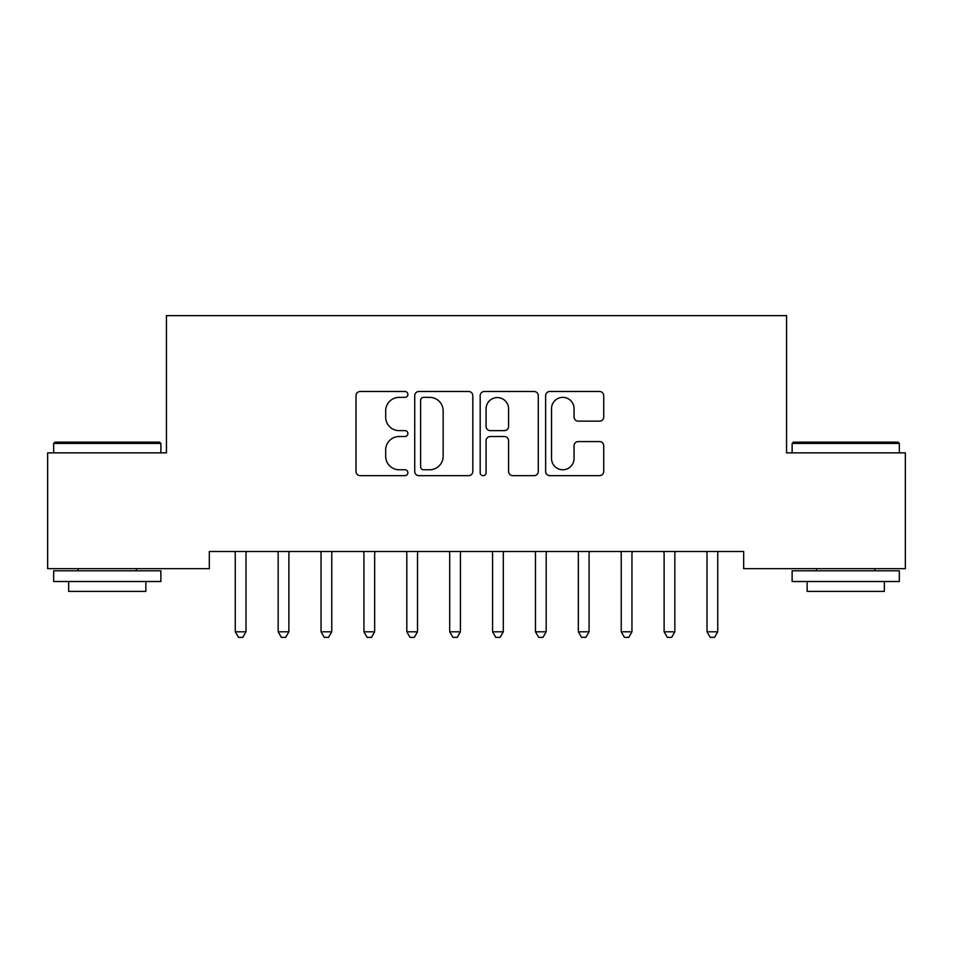 <?xml version="1.0" encoding="UTF-8"?>
<svg xmlns="http://www.w3.org/2000/svg" width="953" height="953" viewBox="0 0 953 953"><rect width="100%" height="100%" fill="white"/><g stroke="black" fill="none" stroke-linecap="round" stroke-linejoin="round"><path stroke-width="1.43" d="M407.884 394.423A2.942 2.942 0 0 0 404.942 391.48L360.21 391.48A4.205 4.205 0 0 0 356.005 395.686L356.005 471.461A4.205 4.205 0 0 0 360.21 475.666L404.942 475.666A2.942 2.942 0 0 0 407.884 472.724A2.942 2.942 0 0 0 404.942 469.769L399.152 469.769A13.473 13.473 0 0 1 385.679 456.308L385.679 449.995A13.473 13.473 0 0 1 399.152 436.522L404.942 436.522A2.942 2.942 0 0 0 407.884 433.567A2.942 2.942 0 0 0 404.942 430.625L399.152 430.625A13.473 13.473 0 0 1 385.679 417.152L385.679 410.838A13.473 13.473 0 0 1 399.152 397.365L404.942 397.365A2.942 2.942 0 0 0 407.884 394.423M599.52 421.155A4.205 4.205 0 0 0 603.726 416.949L603.726 395.686A4.205 4.205 0 0 0 599.52 391.48L549.845 391.48A4.205 4.205 0 0 0 545.64 395.686L545.64 471.461A4.205 4.205 0 0 0 549.845 475.666L599.52 475.666A4.205 4.205 0 0 0 603.726 471.461L603.726 445.778A4.205 4.205 0 0 0 599.52 441.573L578.268 441.573A4.205 4.205 0 0 0 574.051 445.778L574.051 458.512A11.257 11.257 0 0 1 562.794 469.769A11.257 11.257 0 0 1 551.537 458.512L551.537 408.634A11.257 11.257 0 0 1 562.794 397.365A11.257 11.257 0 0 1 574.051 408.634L574.051 416.949A4.205 4.205 0 0 0 578.268 421.155L599.52 421.155M743.674 551.501L209.326 551.501L209.326 568.655L47.65 568.655L47.65 452.866L166.441 452.866L166.441 315.634L786.559 315.634L786.559 452.866L905.35 452.866L905.35 568.655L743.674 568.655L743.674 551.501M472.819 395.686A4.205 4.205 0 0 0 468.602 391.48L418.939 391.48A4.205 4.205 0 0 0 414.722 395.686L414.722 471.461A4.205 4.205 0 0 0 418.939 475.666L468.602 475.666A4.205 4.205 0 0 0 472.819 471.461L472.819 395.686M484.398 391.48L534.061 391.48A4.205 4.205 0 0 1 538.278 395.686L538.278 471.461A4.205 4.205 0 0 1 534.061 475.666L512.809 475.666A4.205 4.205 0 0 1 508.592 471.461L508.592 440.727A4.205 4.205 0 0 0 504.387 436.522L490.283 436.522A4.205 4.205 0 0 0 486.078 440.727L486.078 472.724A2.942 2.942 0 0 1 483.135 475.666A2.942 2.942 0 0 1 480.181 472.724L480.181 395.686A4.205 4.205 0 0 1 484.398 391.48M423.561 397.365A2.942 2.942 0 0 0 420.618 400.32L420.618 466.827A2.942 2.942 0 0 0 423.561 469.769L429.672 469.769A13.473 13.473 0 0 0 443.145 456.308L443.145 410.838A13.473 13.473 0 0 0 429.672 397.365L423.561 397.365M508.592 408.837A11.257 11.257 0 0 0 497.335 397.58A11.257 11.257 0 0 0 486.078 408.837L486.078 426.42A4.205 4.205 0 0 0 490.283 430.625L504.387 430.625A4.205 4.205 0 0 0 508.592 426.42L508.592 408.837M245.993 553.741A4.288 4.288 0 0 1 246.303 552.132A4.288 4.288 0 0 0 245.993 553.741L245.993 631.791L235.272 631.791L235.272 553.741A4.288 4.288 0 0 0 234.962 552.132L234.712 551.501M246.553 551.501L246.303 552.132M245.993 631.791L242.777 637.366L238.488 637.366L235.272 631.791M288.878 553.741A4.288 4.288 0 0 1 289.188 552.132A4.288 4.288 0 0 0 288.878 553.741L288.878 631.791L278.157 631.791L278.157 553.741A4.288 4.288 0 0 0 277.847 552.132L277.597 551.501M331.763 553.741A4.288 4.288 0 0 1 332.073 552.132A4.288 4.288 0 0 0 331.763 553.741L331.763 631.791L321.042 631.791L321.042 553.741A4.288 4.288 0 0 0 320.732 552.132L320.482 551.501M289.438 551.501L289.188 552.132M288.878 631.791L285.662 637.366L281.373 637.366L278.157 631.791M332.323 551.501L332.073 552.132M331.763 631.791L328.547 637.366L324.258 637.366L321.042 631.791M53.654 443.431L54.94 442.144L159.58 442.144L160.866 443.431L53.654 443.431L53.654 452.866M160.866 581.521L53.654 581.521L53.654 570.799L160.866 570.799L160.866 581.521M145.857 581.521L145.857 591.384L68.664 591.384L68.664 581.521M792.134 443.431L793.42 442.144L898.06 442.144L899.346 443.431L792.134 443.431L792.134 452.866M899.346 581.521L792.134 581.521L792.134 570.799L899.346 570.799L899.346 581.521M884.336 581.521L884.336 591.384L807.143 591.384L807.143 581.521M374.648 553.741A4.288 4.288 0 0 1 374.958 552.132A4.288 4.288 0 0 0 374.648 553.741L374.648 631.791L363.927 631.791L363.927 553.741A4.288 4.288 0 0 0 363.617 552.132L363.367 551.501M417.533 553.741A4.288 4.288 0 0 1 417.843 552.132A4.288 4.288 0 0 0 417.533 553.741L417.533 631.791L406.812 631.791L406.812 553.741A4.288 4.288 0 0 0 406.502 552.132L406.252 551.501M375.208 551.501L374.958 552.132M374.648 631.791L371.432 637.366L367.143 637.366L363.927 631.791M418.093 551.501L417.843 552.132M417.533 631.791L414.317 637.366L410.028 637.366L406.812 631.791M460.418 553.741A4.288 4.288 0 0 1 460.728 552.132A4.288 4.288 0 0 0 460.418 553.741L460.418 631.791L449.697 631.791L449.697 553.741A4.288 4.288 0 0 0 449.387 552.132L449.137 551.501M460.978 551.501L460.728 552.132M460.418 631.791L457.202 637.366L452.913 637.366L449.697 631.791M503.303 553.741A4.288 4.288 0 0 1 503.613 552.132A4.288 4.288 0 0 0 503.303 553.741L503.303 631.791L492.582 631.791L492.582 553.741A4.288 4.288 0 0 0 492.272 552.132L492.022 551.501M503.863 551.501L503.613 552.132M503.303 631.791L500.087 637.366L495.798 637.366L492.582 631.791M546.188 553.741A4.288 4.288 0 0 1 546.498 552.132A4.288 4.288 0 0 0 546.188 553.741L546.188 631.791L535.467 631.791L535.467 553.741A4.288 4.288 0 0 0 535.157 552.132L534.907 551.501M546.748 551.501L546.498 552.132M546.188 631.791L542.972 637.366L538.683 637.366L535.467 631.791M589.073 553.741A4.288 4.288 0 0 1 589.383 552.132A4.288 4.288 0 0 0 589.073 553.741L589.073 631.791L578.352 631.791L578.352 553.741A4.288 4.288 0 0 0 578.042 552.132L577.792 551.501M589.633 551.501L589.383 552.132M589.073 631.791L585.857 637.366L581.568 637.366L578.352 631.791M631.958 553.741A4.288 4.288 0 0 1 632.268 552.132A4.288 4.288 0 0 0 631.958 553.741L631.958 631.791L621.237 631.791L621.237 553.741A4.288 4.288 0 0 0 620.927 552.132L620.677 551.501M632.518 551.501L632.268 552.132M631.958 631.791L628.742 637.366L624.453 637.366L621.237 631.791M674.843 553.741A4.288 4.288 0 0 1 675.153 552.132A4.288 4.288 0 0 0 674.843 553.741L674.843 631.791L664.122 631.791L664.122 553.741A4.288 4.288 0 0 0 663.812 552.132L663.562 551.501M675.403 551.501L675.153 552.132M674.843 631.791L671.627 637.366L667.338 637.366L664.122 631.791M717.728 553.741A4.288 4.288 0 0 1 718.038 552.132A4.288 4.288 0 0 0 717.728 553.741L717.728 631.791L707.007 631.791L707.007 553.741A4.288 4.288 0 0 0 706.697 552.132L706.447 551.501M718.288 551.501L718.038 552.132M717.728 631.791L714.512 637.366L710.223 637.366L707.007 631.791M160.866 452.866L160.866 443.431M136.422 570.799L136.422 568.655M78.098 570.799L78.098 568.655M899.346 452.866L899.346 443.431M874.902 570.799L874.902 568.655M816.578 570.799L816.578 568.655"/></g></svg>
